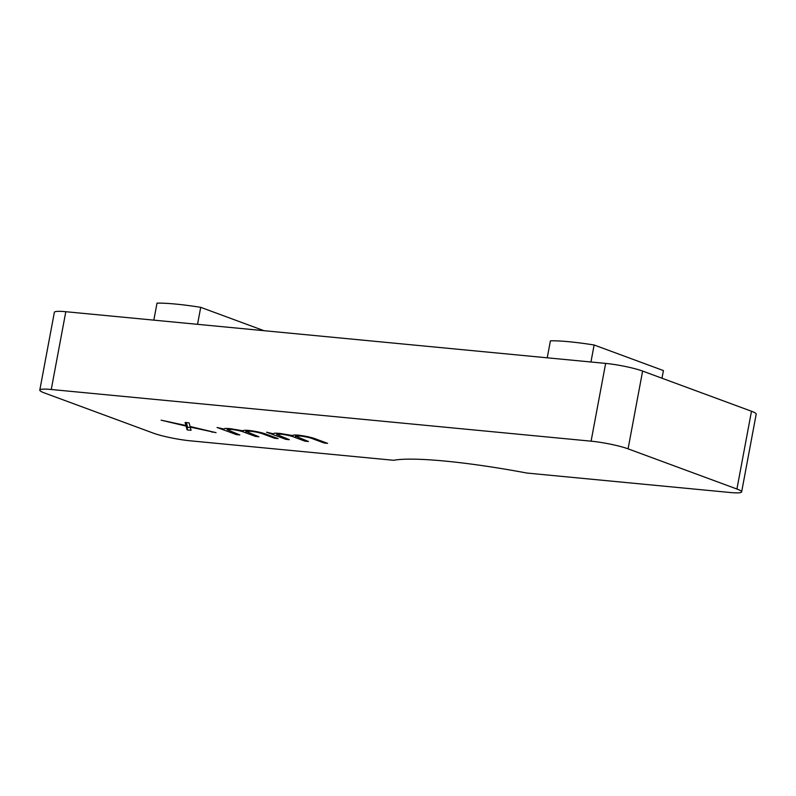 <?xml version="1.0" encoding="UTF-8"?>
<svg xmlns="http://www.w3.org/2000/svg" width="796" height="796" viewBox="0 0 796 796"><rect width="100%" height="100%" fill="white"/><g stroke="black" fill="none" stroke-linecap="round" stroke-linejoin="round"><path stroke-width="1.19" d="M393.612 460.287A139.24 17.213 10.6 0 1 526.932 473.053L730.191 492.505A27.034 3.343 -169.4 0 0 741.643 491.898A27.034 3.343 -169.4 0 0 736.927 489.023L628.074 448.845A27.034 3.343 -169.4 0 0 591.09 441.173L51.252 389.493A27.034 3.343 -169.4 0 0 39.8 390.1A27.034 3.343 -169.4 0 0 44.516 392.985L153.379 433.153A27.034 3.343 -169.4 0 0 190.353 440.825L393.612 460.287M292.998 435.283L292.878 435.919C292.162 435.054 294.022 434.805 298.46 435.173C306.37 436.168 312.589 437.601 317.126 439.482L327.594 443.342L324.161 443.014L313.684 439.143C310.54 437.77 306.062 436.725 300.241 435.999L295.774 436.238L308.47 441.511L305.037 441.183L295.207 437.551C291.993 436.108 287.286 434.974 281.087 434.158L276.66 434.427L289.346 439.681L285.913 439.352L266.58 432.218L273.376 433.78L274.53 433.153L279.316 433.342L292.759 435.561M243.467 430.546L243.347 431.173C242.631 430.318 244.491 430.069 248.929 430.437C256.839 431.432 263.058 432.865 267.595 434.735L278.073 438.596L274.64 438.268L264.153 434.407C261.018 433.034 256.531 431.979 250.71 431.253L246.253 431.502L258.949 436.765L255.516 436.437L245.685 432.815C242.472 431.362 237.765 430.238 231.566 429.422L227.139 429.681L239.825 434.934L236.392 434.606L217.059 427.472L223.845 429.044L225.009 428.407L229.785 428.596L243.228 430.825M187.11 429.89L186.105 426.109L161.14 420.179L185.936 425.512L185.13 422.467L189.09 422.855L190.065 426.487L216.044 432.666L190.224 427.084L191.07 430.268L187.11 429.89L187.597 427.253L186.592 423.472L186.105 426.109M741.643 491.898L756.2 414.119A27.034 3.343 -169.4 0 0 751.484 411.243L642.621 371.075A27.034 3.343 -169.4 0 0 605.647 363.404L65.809 311.714A27.034 3.343 -169.4 0 0 54.357 312.321L39.8 390.1M547.24 357.812L550.414 340.817A67.58 8.348 10.6 0 1 594.124 344.996L663.416 370.568L661.983 378.219M594.124 344.996L590.95 361.991M197.537 324.33L200.721 307.336A67.58 8.348 10.6 0 0 157.011 303.147L153.827 320.141M200.721 307.336L264.013 330.698M286.082 438.477L285.913 439.352M324.33 442.138L324.161 443.014M300.351 435.382L300.241 435.999M305.206 440.307L305.037 441.183M295.774 436.238L295.933 435.004M281.207 433.551L281.087 434.158M236.551 433.73L236.392 434.606M274.799 437.392L274.64 438.268M250.82 430.646L250.71 431.253M255.675 435.561L255.516 436.437M246.253 431.502L246.412 430.258M231.676 428.815L231.566 429.422M186.354 422.586L185.936 425.512M212.184 431.74L212.074 432.278M190.324 426.547L190.224 427.084M190.334 427.522L187.597 427.253M736.927 489.023L751.484 411.243M628.074 448.845L642.621 371.075M591.09 441.173L605.647 363.404M51.252 389.493L65.809 311.714M313.833 438.327L313.684 439.143M295.684 434.994L295.207 437.551M264.302 433.591L264.153 434.407M246.163 430.258L245.685 432.815M276.66 434.427L276.899 433.163M227.139 429.681L227.377 428.417"/></g></svg>
